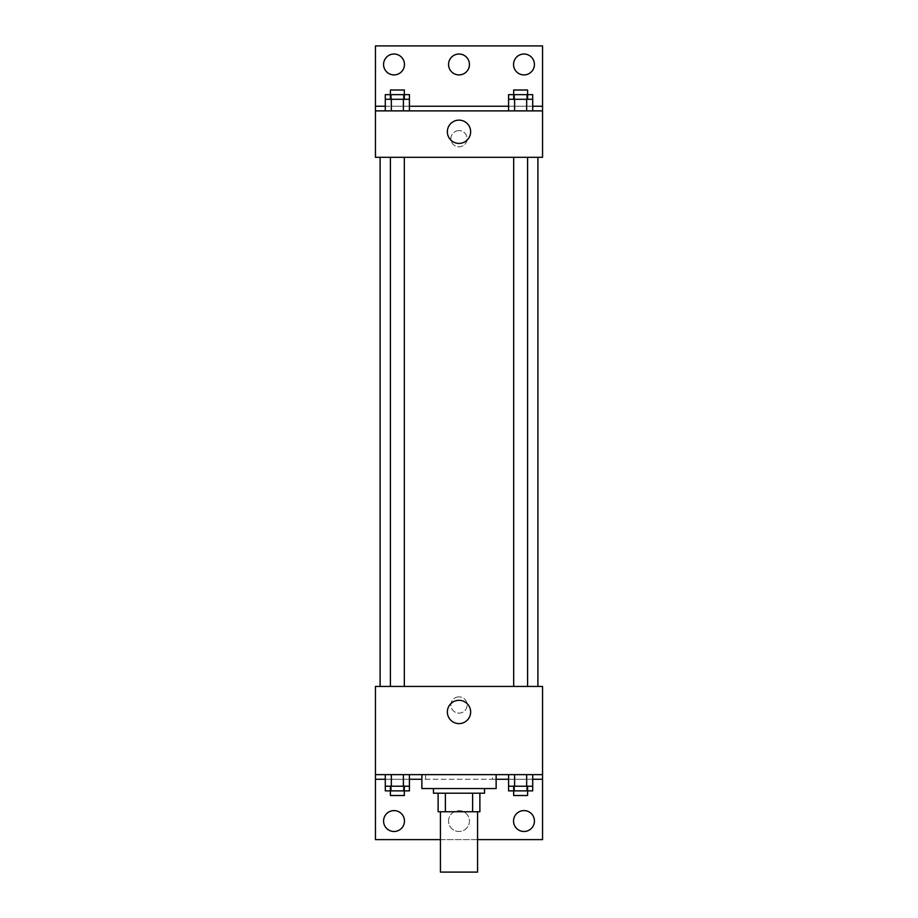 <?xml version="1.0" encoding="UTF-8"?>
<svg xmlns="http://www.w3.org/2000/svg" width="918" height="918" viewBox="0 0 918 918"><rect width="100%" height="100%" fill="white"/><g stroke="black" fill="none" stroke-linecap="round" stroke-linejoin="round"><path stroke-width="0.69" stroke-dasharray="4.59 3.44" d="M477.567 872.1L440.433 872.1M477.567 811.764L440.433 811.764L477.567 811.764M445.379 811.764L438.115 811.764L438.115 793.198L445.379 793.198L445.379 811.764L479.884 811.764M472.621 793.198L445.379 793.198L472.621 793.198L472.621 811.764M445.379 793.198L438.115 793.198M433.468 793.198L484.532 793.198M459 788.551L433.468 788.551L459 788.551M496.133 788.551L421.867 788.551M496.133 774.631L421.867 774.631L496.133 774.631M492.392 774.631L375.451 774.631L542.549 774.631L492.392 774.631L492.392 779.267L421.867 779.267M526.668 774.631L508.583 774.631L532.704 774.631L514.608 774.631L526.668 774.631L526.668 786.233L532.704 786.233L532.704 779.267L508.583 779.267L526.668 779.267L508.583 779.267L508.583 786.233L526.668 786.233M403.392 774.631L385.296 774.631L409.417 774.631L391.332 774.631L403.392 774.631L403.392 786.233L409.417 786.233L409.417 779.267L385.296 779.267L403.392 779.267L385.296 779.267L385.296 786.233L403.392 786.233M542.549 705.001L542.549 713.125L542.549 705.001M375.451 774.631L375.451 839.614L542.549 839.614L542.549 774.631L375.451 774.631L375.451 686.435L542.549 686.435L542.549 774.631M527.598 686.435L513.678 686.435L527.598 686.435L513.678 686.435L527.598 686.435L527.598 157.299L513.678 157.299L527.598 157.299M404.322 686.435L390.402 686.435L404.322 686.435L390.402 686.435L404.322 686.435L404.322 157.299L390.402 157.299L404.322 157.299M380.098 686.435L537.902 686.435L380.098 686.435M459 696.877A8.124 8.124 0 0 0 451.966 709.063A8.124 8.124 0 0 0 466.034 709.063A8.124 8.124 0 0 0 459 696.877A8.124 8.124 0 0 1 466.034 709.063A8.124 8.124 0 0 1 451.966 709.063A8.124 8.124 0 0 1 459 696.877M375.451 705.001L375.451 713.125L375.451 705.001M447.364 711.966A11.636 11.636 0 0 0 464.818 722.053A11.636 11.636 0 0 0 464.818 701.88A11.636 11.636 0 0 0 447.364 711.966M496.133 779.267L492.392 779.267M477.567 839.614L440.433 839.614M513.541 821.048A10.442 10.442 0 0 1 529.204 811.994A10.442 10.442 0 0 1 529.204 830.09A10.442 10.442 0 0 1 513.541 821.048M383.575 821.048A10.442 10.442 0 0 1 399.238 811.994A10.442 10.442 0 0 1 399.238 830.09A10.442 10.442 0 0 1 383.575 821.048M448.558 821.048A10.442 10.442 0 0 1 464.221 811.994A10.442 10.442 0 0 1 464.221 830.09A10.442 10.442 0 0 1 448.558 821.048A10.442 10.442 0 0 1 464.221 811.994A10.442 10.442 0 0 1 464.221 830.09A10.442 10.442 0 0 1 448.558 821.048M425.608 774.631L425.608 779.267M385.296 790.868L403.392 790.868L403.392 779.267L385.296 779.267L409.417 779.267L403.392 779.267L409.417 779.267L403.392 779.267L403.392 790.868L409.417 790.868M508.583 790.868L526.668 790.868L526.668 779.267L508.583 779.267L532.704 779.267L526.668 779.267L532.704 779.267L526.668 779.267L526.668 790.868L532.704 790.868M542.549 779.267L375.451 779.267M537.902 157.299L380.098 157.299L537.902 157.299M375.451 157.299L542.549 157.299L542.549 110.883L375.451 110.883L375.451 157.299M459 130.608A8.124 8.124 0 0 0 451.966 142.795A8.124 8.124 0 0 0 466.034 142.795A8.124 8.124 0 0 0 459 130.608A8.124 8.124 0 0 1 466.034 142.795A8.124 8.124 0 0 1 451.966 142.795A8.124 8.124 0 0 1 459 130.608M542.549 138.733L542.549 130.608L542.549 138.733M375.451 110.883L375.451 45.9L542.549 45.9L542.549 110.883L375.451 110.883L542.549 110.883M385.296 110.883L409.417 110.883L385.296 110.883M532.704 110.883L514.608 110.883L532.704 110.883M508.583 110.883L526.668 110.883L508.583 110.883M375.451 138.733L375.451 130.608L375.451 138.733M447.364 131.767A11.636 11.636 0 0 0 464.818 141.854A11.636 11.636 0 0 0 464.818 121.692A11.636 11.636 0 0 0 447.364 131.767M448.558 64.467A10.442 10.442 0 0 1 464.221 55.424A10.442 10.442 0 0 1 464.221 73.509A10.442 10.442 0 0 1 448.558 64.467M404.459 64.467A10.442 10.442 0 0 1 388.796 73.509A10.442 10.442 0 0 1 388.796 55.424A10.442 10.442 0 0 1 404.459 64.467M534.425 64.467A10.442 10.442 0 0 1 518.762 73.509A10.442 10.442 0 0 1 518.762 55.424A10.442 10.442 0 0 1 534.425 64.467M403.392 99.282L385.296 99.282L385.296 106.236L409.417 106.236L391.332 106.236L409.417 106.236L403.392 106.236L409.417 106.236L409.417 99.282L403.392 99.282L403.392 110.883M526.668 99.282L508.583 99.282L508.583 106.236L532.704 106.236L514.608 106.236L532.704 106.236L526.668 106.236L532.704 106.236L532.704 99.282L526.668 99.282L526.668 110.883M375.451 106.236L542.549 106.236M527.598 99.282L513.678 99.282L527.598 99.282M514.608 99.282L514.608 110.883M527.598 94.634L513.678 94.634L527.598 94.634M404.322 99.282L390.402 99.282L404.322 99.282M391.332 99.282L391.332 110.883M404.322 94.634L390.402 94.634L404.322 94.634M508.583 94.634L532.704 94.634M508.583 106.236L526.668 106.236L508.583 106.236M514.608 94.634L514.608 106.236L514.608 94.634M526.668 94.634L526.668 106.236L526.668 94.634M527.598 89.998L513.678 89.998M385.296 94.634L409.417 94.634M385.296 106.236L403.392 106.236L385.296 106.236M391.332 94.634L391.332 106.236L391.332 94.634M403.392 94.634L403.392 106.236L403.392 94.634M404.322 89.998L390.402 89.998M527.598 786.233L513.678 786.233L527.598 786.233M514.608 774.631L514.608 786.233M527.598 790.868L513.678 790.868L527.598 790.868M404.322 786.233L390.402 786.233L404.322 786.233M391.332 774.631L391.332 786.233M404.322 790.868L390.402 790.868L404.322 790.868M514.608 779.267L514.608 790.868L514.608 779.267M527.598 795.516L513.678 795.516M391.332 779.267L391.332 790.868L391.332 779.267M404.322 795.516L390.402 795.516M390.402 157.299L390.402 686.435M513.678 157.299L513.678 686.435"/><path stroke-width="1.38" d="M440.433 811.764L440.433 872.1L477.567 872.1L477.567 811.764M472.621 793.198L472.621 811.764L438.115 811.764L438.115 793.198M472.621 811.764L479.884 811.764L479.884 793.198L479.884 811.764M484.532 788.551L484.532 793.198L433.468 793.198L433.468 788.551M445.379 793.198L445.379 811.764M421.867 774.631L421.867 788.551L496.133 788.551L496.133 774.631M375.451 774.631L375.451 686.435L542.549 686.435L542.549 774.631L375.451 774.631L375.451 839.614L440.433 839.614M542.549 774.631L542.549 839.614L477.567 839.614M447.364 711.966A11.636 11.636 0 0 1 464.818 701.88A11.636 11.636 0 0 1 464.818 722.053A11.636 11.636 0 0 1 447.364 711.966M542.549 779.267L532.704 779.267M508.583 779.267L496.133 779.267M421.867 779.267L409.417 779.267M385.296 779.267L375.451 779.267M513.541 821.048A10.442 10.442 0 0 1 529.204 811.994A10.442 10.442 0 0 1 529.204 830.09A10.442 10.442 0 0 1 513.541 821.048M383.575 821.048A10.442 10.442 0 0 1 399.238 811.994A10.442 10.442 0 0 1 399.238 830.09A10.442 10.442 0 0 1 383.575 821.048M537.902 157.299L537.902 686.435M527.598 686.435L527.598 157.299M404.322 157.299L404.322 686.435M542.549 157.299L375.451 157.299L375.451 45.9L542.549 45.9L542.549 157.299M542.549 110.883L375.451 110.883M447.364 131.767A11.636 11.636 0 0 1 464.818 121.692A11.636 11.636 0 0 1 464.818 141.854A11.636 11.636 0 0 1 447.364 131.767M375.451 106.236L385.296 106.236M409.417 106.236L508.583 106.236M532.704 106.236L542.549 106.236M448.558 64.467A10.442 10.442 0 0 1 464.221 55.424A10.442 10.442 0 0 1 464.221 73.509A10.442 10.442 0 0 1 448.558 64.467M404.459 64.467A10.442 10.442 0 0 1 388.796 73.509A10.442 10.442 0 0 1 388.796 55.424A10.442 10.442 0 0 1 404.459 64.467M534.425 64.467A10.442 10.442 0 0 1 518.762 73.509A10.442 10.442 0 0 1 518.762 55.424A10.442 10.442 0 0 1 534.425 64.467M527.598 99.282L527.598 89.998L513.678 89.998L513.678 94.634L532.704 94.634L532.704 99.282L508.583 99.282L508.583 110.883M532.704 99.282L532.704 110.883M526.668 99.282L526.668 110.883M514.608 99.282L514.608 110.883M404.322 99.282L404.322 89.998L390.402 89.998L390.402 94.634L409.417 94.634L409.417 99.282L385.296 99.282L385.296 110.883M409.417 99.282L409.417 110.883M403.392 99.282L403.392 110.883M391.332 99.282L391.332 110.883M513.678 99.282L513.678 94.634L508.583 94.634L508.583 99.282M390.402 99.282L390.402 94.634L385.296 94.634L385.296 99.282M532.704 774.631L532.704 786.233L508.583 786.233L508.583 790.868L527.598 790.868L527.598 795.516L513.678 795.516L513.678 786.233M508.583 774.631L508.583 786.233M526.668 774.631L526.668 786.233M514.608 774.631L514.608 786.233M527.598 786.233L527.598 790.868L532.704 790.868L532.704 786.233M409.417 774.631L409.417 786.233L385.296 786.233L385.296 790.868L404.322 790.868L404.322 795.516L390.402 795.516L390.402 786.233M385.296 774.631L385.296 786.233M403.392 774.631L403.392 786.233M391.332 774.631L391.332 786.233M404.322 786.233L404.322 790.868L409.417 790.868L409.417 786.233M380.098 157.299L380.098 686.435M513.678 686.435L513.678 157.299M390.402 157.299L390.402 686.435"/></g></svg>
